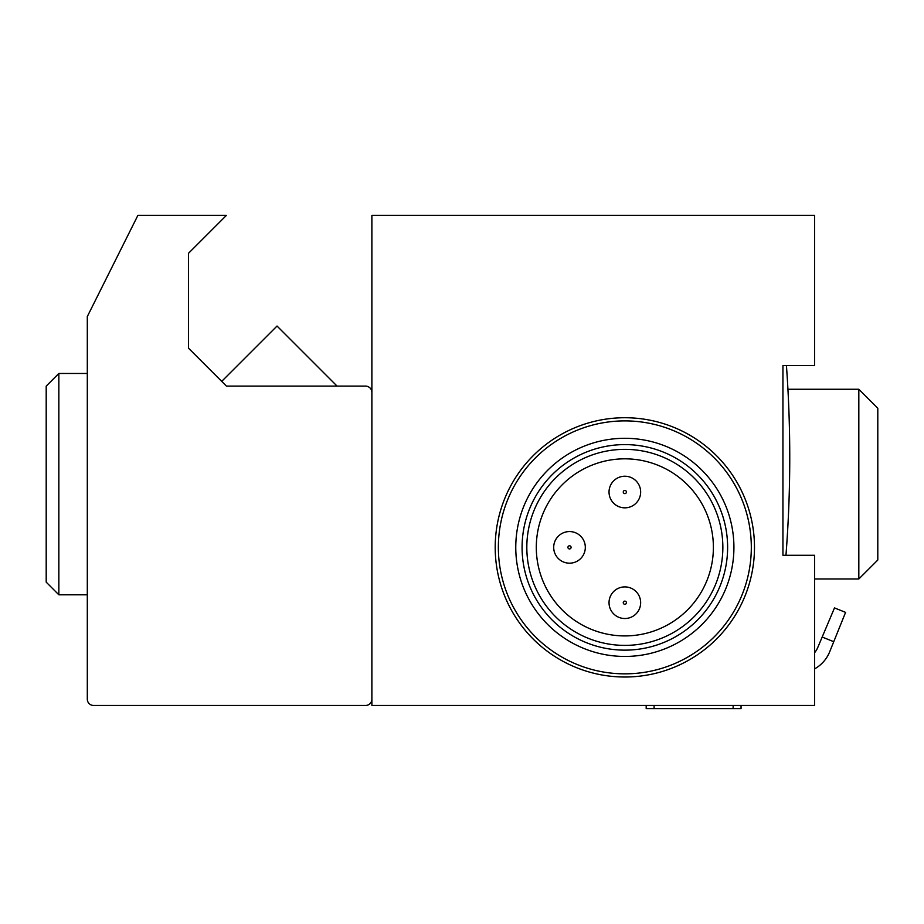 <?xml version="1.0" encoding="UTF-8"?>
<svg xmlns="http://www.w3.org/2000/svg" width="924" height="924" viewBox="0 0 924 924"><rect width="100%" height="100%" fill="white"/><g stroke="black" fill="none" stroke-linecap="round" stroke-linejoin="round"><path stroke-width="1.39" d="M814.564 365.558L814.564 215.361L371.887 215.361L371.887 705.474L814.564 705.474L814.564 555.278L782.94 555.278L782.94 365.558L814.564 365.558M858.823 389.27L858.823 578.99L877.8 560.025L877.8 408.246L858.823 389.27L787.929 389.27M495.206 547.378A129.637 129.637 0 0 0 689.662 659.644A129.637 129.637 0 0 0 689.662 435.1A129.637 129.637 0 0 0 495.206 547.378M498.359 547.378A126.484 126.484 0 0 0 688.08 656.906A126.484 126.484 0 0 0 688.08 437.837A126.484 126.484 0 0 0 498.359 547.378M515.765 547.378A109.078 109.078 0 0 0 679.383 641.834A109.078 109.078 0 0 0 679.383 452.91A109.078 109.078 0 0 0 515.765 547.378M522.083 547.378A102.76 102.76 0 0 0 676.229 636.37A102.76 102.76 0 0 0 676.229 458.373A102.76 102.76 0 0 0 522.083 547.378M526.819 547.378A98.025 98.025 0 0 0 673.85 632.259A98.025 98.025 0 0 0 673.85 462.485A98.025 98.025 0 0 0 526.819 547.378M536.301 547.378A88.531 88.531 0 0 0 669.115 624.046A88.531 88.531 0 0 0 669.115 470.697A88.531 88.531 0 0 0 536.301 547.378M609.031 602.714A15.812 15.812 0 0 0 632.744 616.4A15.812 15.812 0 0 0 632.744 589.015A15.812 15.812 0 0 0 609.031 602.714A15.812 15.812 0 0 0 632.744 616.4A15.812 15.812 0 0 0 632.744 589.015A15.812 15.812 0 0 0 609.031 602.714M609.031 492.042A15.812 15.812 0 0 0 632.744 505.728A15.812 15.812 0 0 0 632.744 478.343A15.812 15.812 0 0 0 609.031 492.042A15.812 15.812 0 0 0 632.744 505.728A15.812 15.812 0 0 0 632.744 478.343A15.812 15.812 0 0 0 609.031 492.042M553.695 547.378A15.812 15.812 0 0 0 577.408 561.064A15.812 15.812 0 0 0 577.408 533.679A15.812 15.812 0 0 0 553.695 547.378A15.812 15.812 0 0 0 577.408 561.064A15.812 15.812 0 0 0 577.408 533.679A15.812 15.812 0 0 0 553.695 547.378M646.188 705.474L646.188 708.639L741.048 708.639L741.048 705.474M213.791 373.469L221.691 381.369L277.027 326.033L337.098 386.117M226.438 386.117L188.484 348.163L188.484 253.315L226.438 215.361L137.895 215.361L87.306 316.551L87.306 699.145A6.329 6.329 0 0 0 93.624 705.474L365.558 705.474A6.329 6.329 0 0 0 371.887 699.145L371.887 392.434A6.329 6.329 0 0 0 365.558 386.117L226.438 386.117M58.847 594.802L58.847 373.469L46.2 386.117L46.2 582.155L58.847 594.802L87.306 594.802M814.564 652.748A21.437 21.437 0 0 0 817.798 647.412L834.499 607.911L845.576 612.381L829.671 651.824A34.084 34.084 0 0 1 814.564 668.895M786.428 365.558A1264.794 1264.794 0 0 1 785.954 555.278M623.261 602.714A1.582 1.582 0 0 0 625.629 604.077A1.582 1.582 0 0 0 625.629 601.339A1.582 1.582 0 0 0 623.261 602.714M623.261 492.042A1.582 1.582 0 0 0 625.629 493.404A1.582 1.582 0 0 0 625.629 490.667A1.582 1.582 0 0 0 623.261 492.042M567.925 547.378A1.582 1.582 0 0 0 570.293 548.74A1.582 1.582 0 0 0 570.293 546.003A1.582 1.582 0 0 0 567.925 547.378M733.136 708.639L733.136 705.474M654.088 708.639L654.088 705.474M822.187 637.04L833.748 641.706M858.823 578.99L814.564 578.99M58.847 373.469L87.306 373.469"/></g></svg>
